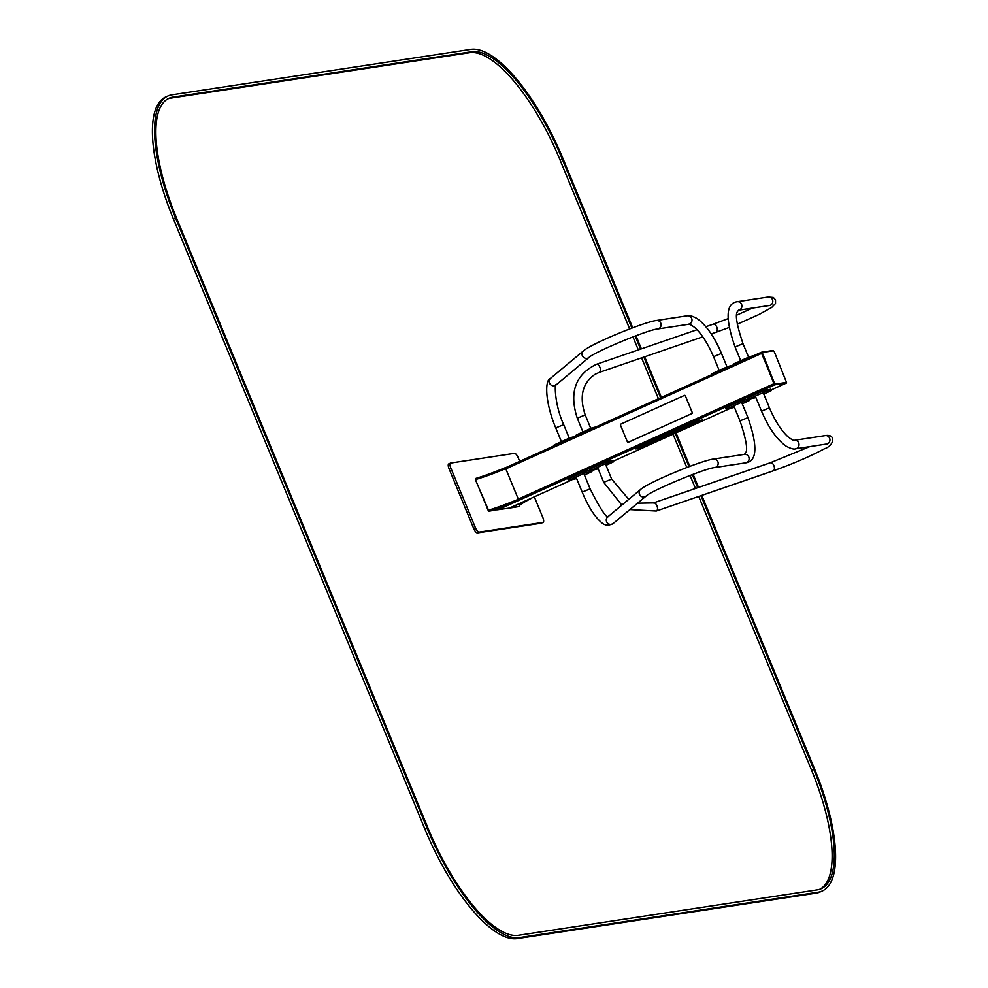 <?xml version="1.0" encoding="UTF-8"?>
<svg xmlns="http://www.w3.org/2000/svg" width="988" height="988" viewBox="0 0 988 988"><rect width="100%" height="100%" fill="white"/><g stroke="black" fill="none" stroke-linecap="round" stroke-linejoin="round"><path stroke-width="1.48" d="M450.343 463.187L448.923 463.829A5.051 1.741 65.7 0 0 448.762 463.878A5.051 1.741 65.7 0 0 449.058 468.757L473.697 528.518A5.051 1.741 65.7 0 0 477.389 532.903L541.239 523.195A5.051 1.741 65.7 0 0 541.399 523.146A5.051 1.741 65.7 0 0 541.548 523.047M519.7 461.359L518.194 457.728A5.051 1.741 65.7 0 0 514.513 453.344L450.651 463.051A5.051 1.741 65.7 0 0 450.491 463.1A5.051 1.741 65.7 0 0 450.787 467.979L475.426 527.74A5.051 1.741 65.7 0 0 479.118 532.112L542.968 522.405A5.051 1.741 65.7 0 0 543.128 522.368A5.051 1.741 65.7 0 0 542.832 517.49L534.323 496.841M497.47 509.771L509.363 508.104M773.419 350.789L762.205 352.494L774.357 383.011L775.271 384.11L786.497 382.393L774.345 351.876L772.974 350.493L761.402 352.247L773.937 383.702L774.864 384.789L786.386 383.048L786.534 382.381M531.519 498.285L510.166 507.993L519.033 506.523A42.311 3.804 -22.4 0 1 531.519 498.285L531.458 498.125M475.5 479.662L488.146 510.339M475.401 479.674L488.492 510.179A42.311 3.804 157.6 0 0 518.367 499.286L518.922 500.2L498.397 509.462L488.443 511.302L488.492 510.179A42.311 3.804 157.6 0 0 518.367 499.286L505.733 468.645A42.311 3.804 157.6 0 1 475.833 479.476A42.311 3.804 157.6 0 0 505.708 468.596L505.325 467.67L505.893 468.571M475.45 478.55A42.311 3.804 157.6 0 0 505.325 467.67M488.443 511.302L488.492 510.179M488.875 511.105A42.311 3.804 157.6 0 0 518.749 500.224L518.367 499.286M762.168 352.518L761.847 353.914L773.925 383.208L774.839 384.307L786.102 382.566M755.956 397.645L748.694 399.053L766.095 391.359L771.344 390.593L763.786 394.101M747.904 399.473L747.249 398.152L748.126 397.658L763.687 390.631L770.702 389.272M598.16 468.868L590.046 470.782L606.471 463.261L613.548 461.816L605.99 465.336M590.108 470.708L589.466 469.386L590.33 468.892L605.891 461.865L612.906 460.507M732.219 365.424L728.082 366.437L712.521 373.464L711.99 374.551M574.436 436.659L570.286 437.672L554.725 444.699L554.206 445.786M747.669 399.152L742.074 400.387L726.513 407.414L725.637 407.921L726.279 409.23M742.247 403.833L749.719 400.35L742.643 401.783L726.217 409.304L734.417 407.365M589.873 470.387L584.279 471.622L568.718 478.649L567.853 479.143L568.495 480.464M584.451 475.055L591.936 471.572L584.859 473.017L568.421 480.539L576.621 478.587M733.602 364.794L734.133 363.708L749.694 356.68L753.832 355.668M575.819 436.029L576.337 434.942L591.898 427.915L596.048 426.902M702.715 419.912L696.244 421.16L635.902 448.861M658.317 438.968L662.405 437.894M662.355 437.141L667.061 435.782M676.484 430.768L681.251 429.372M649.153 443.106L653.933 441.71M689.278 424.988L691.057 425.223L695.367 423.284L691.489 424L688.043 425.556L690.55 425.173M690.464 424.939L694.453 423.42M667.024 435.041L671.716 433.683M639.915 447.28L645.152 445.712L638.68 447.836L642.608 447.243L645.93 445.736L644.645 445.786M684.931 427.063L688.895 425.803M694.317 422.815L695.75 423.099L699.282 421.431L695.256 423.049M695.157 422.815L698.294 421.555M673.075 432.682L673.89 433.102L677.583 431.348L673.557 432.979M673.47 432.793L676.607 431.484M645.04 445.23L648.363 444.279M702.159 420.629L696.392 421.506L635.852 448.923L642.373 447.613L702.159 420.629M664.516 436.177L657.934 439.141L659.749 439.499L663.146 437.968L662.108 437.548L668.444 435.572L664.516 436.177M681.658 429.311L684.499 427.866L679.682 429.619L682.659 427.977L675.236 431.336L681.658 429.311M654.328 441.648L657.168 440.203L652.364 441.957L655.328 440.315L647.918 443.661L654.328 441.648M671.741 433.571L665.776 435.597L669.716 435.004L673.557 433.263L671.741 433.571M689.303 425.742L684.091 427.532L689.303 425.742M628.133 442.303L628.183 442.303A0.753 0.704 -98.6 0 0 628.356 442.254L691.896 413.564A0.753 0.704 -98.6 0 0 692.267 412.576L685.363 395.83A0.753 0.704 -98.6 0 0 684.375 395.435L620.835 424.111A0.753 0.704 -98.6 0 0 620.476 425.112L627.368 441.846A0.753 0.704 -98.6 0 0 628.306 442.254L691.859 413.564A0.753 0.704 -98.6 0 0 692.218 412.576L685.314 395.83A0.753 0.704 -98.6 0 0 684.561 395.373L684.598 395.373M701.789 495.396L814.643 769.183A126.266 43.398 -114.3 0 1 822.251 891.003A126.266 43.398 -114.3 0 1 818.212 892.189L519.317 937.624A126.266 43.398 -114.3 0 1 427.051 828.105L175.518 217.842A126.266 43.398 -114.3 0 1 167.911 96.021A126.266 43.398 -114.3 0 1 171.949 94.836L470.844 49.4A126.266 43.398 -114.3 0 1 563.111 158.92L632.715 327.781M635.988 335.722L641.397 348.85M644.67 356.804L661.404 397.398M676.027 432.868L689.834 466.373M693.107 474.314L698.516 487.442M822.251 891.003L820.089 891.979A126.266 43.398 -114.3 0 1 816.051 893.164L517.156 938.6A126.266 43.398 -114.3 0 1 424.889 829.08L173.357 218.817A126.266 43.398 -114.3 0 1 165.749 96.997L167.911 96.021M631.888 328.09L562.221 159.056A123.747 42.521 65.7 0 0 471.807 51.722L172.9 97.157A123.747 42.521 65.7 0 0 168.948 98.318A123.747 42.521 65.7 0 0 176.407 217.706L427.94 827.969A123.747 42.521 65.7 0 0 518.354 935.303L817.261 889.867A123.747 42.521 65.7 0 0 821.213 888.706A123.747 42.521 65.7 0 0 813.754 769.319L700.974 495.68M629.677 328.93L560.06 160.031A123.747 42.521 65.7 0 0 469.646 52.697L170.739 98.133A123.747 42.521 65.7 0 0 167.898 98.849M820.102 889.151A123.747 42.521 65.7 0 0 811.593 770.294L698.726 496.445M697.689 487.726L692.292 474.623M689.019 466.669L675.224 433.226M660.614 397.756L643.843 357.088M640.57 349.135L635.173 336.031M695.441 488.492L690.069 475.463M686.796 467.522L673.063 434.201M658.44 398.732L641.595 357.854M638.322 349.9L632.95 336.871M541.239 523.195L542.968 522.405M477.389 532.903L479.118 532.112M473.697 528.518L475.426 527.74M449.058 468.757L450.787 467.979M571.36 480.119L509.326 508.116L571.336 480.119M613.289 461.186L729.132 408.896L613.289 461.186M749.46 399.708L750.744 399.127L749.46 399.72M786.436 383.035L771.085 389.964L786.386 383.048M497.754 509.882L774.864 384.789M761.402 352.247L505.547 467.744L761.365 352.271M505.831 468.88L761.476 353.469M518.292 499.101L773.937 383.702M763.131 392.532L769.454 407.859L761.513 411.132C768.491 427.606 776.617 439.228 785.868 446.008C790.77 448.638 794.031 449.565 795.649 448.787L827.215 443.933M769.454 407.859C775.135 421.123 781.422 430.854 788.288 437.067C792.104 439.833 794.13 440.92 794.364 440.302A4.298 4.014 81.4 0 1 798.971 443.945A4.298 4.014 81.4 0 1 795.649 448.787M794.364 440.302L825.276 435.597A4.298 4.014 81.4 0 1 829.883 439.24A4.298 4.014 81.4 0 1 826.561 444.094M825.276 435.597C836.157 433.67 834.514 445.6 824.14 448.91C809.888 456.518 792.907 463.829 773.184 470.844A4.298 2.371 -109 0 0 774.036 466.015A4.298 2.371 -109 0 0 770.393 462.73A4.298 2.371 -109 0 0 770.158 462.829M773.184 470.844L656.291 511.031A4.298 2.371 -109 0 0 657.131 506.202A4.298 2.371 -109 0 0 653.5 502.917A4.298 2.371 -109 0 0 653.266 503.016M621.835 505.115L603.717 482.354L611.658 479.094L628.739 499.36M748.694 399.053L748.126 397.658M764.267 392.026L763.687 390.631M766.095 391.359L765.515 389.964M771.233 390.581L770.665 389.186M590.91 470.288L590.33 468.892M606.471 463.261L605.891 461.865M608.299 462.594L607.731 461.198M613.449 461.816L612.869 460.42M719.202 370.451L713.534 356.693L721.475 353.42C714.497 336.945 706.371 325.324 697.108 318.544C692.218 315.913 688.957 314.987 687.327 315.765L656.427 320.47C643.596 322.076 591.38 343.688 583.439 350.901L550.588 378.318A4.298 4.113 -129.8 0 0 554.96 385.567A4.298 4.113 -129.8 0 0 556.083 384.912L588.934 357.495A4.298 4.113 -129.8 0 1 582.636 356.273A4.298 4.113 -129.8 0 1 583.439 350.901M713.534 356.693C707.84 343.441 701.566 333.697 694.7 327.485C690.884 324.719 688.858 323.644 688.624 324.262A4.298 4.014 -98.6 0 0 691.835 318.877A4.298 4.014 -98.6 0 0 687.327 315.765M688.624 324.262L657.712 328.955A4.298 4.014 -98.6 0 0 660.923 323.57A4.298 4.014 -98.6 0 0 656.427 320.47M556.133 384.863C554.725 381.393 553.935 403.326 563.679 424.655L555.75 427.928C545.129 402.684 544.499 379.972 550.588 378.318M712.521 373.464L712.817 374.18M728.082 366.437L728.378 367.166M554.725 444.699L555.021 445.415M570.286 437.672L570.582 438.388M733.775 405.796L739.987 420.876L747.928 417.603L741.605 402.264M745.742 462.841L714.83 467.546A4.298 4.014 81.4 0 0 718.153 462.693A4.298 4.014 81.4 0 0 713.546 459.05L744.458 454.356A4.298 4.014 81.4 0 1 749.065 458A4.298 4.014 81.4 0 1 745.742 462.841C757.129 461.273 757.858 446.193 747.928 417.603M713.546 459.05C700.714 460.667 648.499 482.28 640.557 489.492A4.298 4.113 50.2 0 0 640.15 495.42A4.298 4.113 50.2 0 0 646.066 496.087C650.87 490.888 704.938 468.275 714.83 467.546M640.557 489.492L607.706 516.909A4.298 4.113 50.2 0 0 607.299 522.837A4.298 4.113 50.2 0 0 613.202 523.492L646.066 496.087M583.809 473.487L590.132 488.838L582.191 492.098C588.193 506.535 594.578 516.625 601.346 522.38C604.594 525.579 608.546 525.949 613.202 523.492M727.082 408.81L726.513 407.414M749.62 400.338L749.213 399.362M744.47 401.116L743.902 399.72M742.643 401.783L742.074 400.387M569.298 480.045L568.718 478.649M591.824 471.572L591.429 470.597M586.687 472.35L586.106 470.955M584.859 473.017L584.279 471.622M748.571 357.199L743.001 343.676L735.06 346.949L740.741 360.731M737.246 301.711L768.145 297.005A4.298 4.014 -98.6 0 1 770.43 305.206A4.298 4.014 -98.6 0 1 769.442 305.502L738.53 310.195A4.298 4.014 -98.6 0 0 741.741 304.81A4.298 4.014 -98.6 0 0 737.246 301.711C725.859 303.279 725.13 318.358 735.06 346.949M728.057 318.642L713.274 324.138A4.298 2.371 71 0 1 716.831 327.213A4.298 2.371 71 0 1 716.3 332.153A4.298 2.371 71 0 1 716.065 332.252L729.095 327.46M582.945 431.954L577.276 418.183C568.965 392.545 575.337 374.588 596.382 364.325A4.298 2.371 71 0 1 599.938 367.4A4.298 2.371 71 0 1 599.407 372.34A4.298 2.371 71 0 1 599.173 372.439L702.801 336.822M577.276 418.183L585.205 414.911C579.091 396.596 582.364 383.072 594.998 374.353L599.173 372.439M734.133 363.708L734.43 364.424M749.694 356.68L749.991 357.409M576.337 434.942L576.634 435.659M591.898 427.915L592.195 428.631M818.212 892.189L816.051 893.164M519.317 937.624L517.156 938.6M427.051 828.105L424.889 829.08M175.518 217.842L173.357 218.817M172.9 97.157L170.739 98.133M471.807 51.722L469.646 52.697M813.754 769.319L811.593 770.294M562.221 159.056L560.06 160.031M541.399 523.146L543.128 522.368M448.762 463.878L450.491 463.1M755.301 396.077L761.513 411.132M809.654 446.662L770.393 462.73L653.5 502.917L637.544 503.188M629.875 509.586L656.291 511.031M611.658 479.094L605.348 463.767M603.717 482.354L597.518 467.299M747.83 399.547L747.249 398.152M771.344 390.593L770.764 389.198M590.046 470.782L589.466 469.386M613.548 461.816L612.968 460.42M727.032 366.919L721.475 353.42M657.712 328.955C647.819 329.683 593.751 352.308 588.934 357.495M555.75 427.928L561.419 441.673M563.679 424.655L569.249 438.141M711.644 373.97L711.903 374.6M553.86 445.193L554.12 445.823M739.987 420.876C746.125 439.24 747.99 449.898 745.582 452.862L744.458 454.356M590.132 488.838C600.136 508.697 606.237 517.971 608.435 516.65M575.979 477.019L582.191 492.098M725.637 407.921L726.217 409.304M749.312 399.35L749.719 400.35M567.853 479.143L568.421 480.539M591.528 470.584L591.936 471.572M743.001 343.676C736.863 325.311 734.998 314.653 737.406 311.702L738.53 310.195M768.145 297.005L773.32 297.437L775.518 299.796L775.518 303.452L771.702 307.453L759.093 314.431L737.233 324.2M769.442 305.502L770.084 305.341M752.523 308.071L736.715 315.123M711.212 333.919L716.065 332.252M596.382 364.325L697.034 329.72M705.852 326.695L713.274 324.138M590.775 428.421L585.205 414.911M733.516 364.831L733.257 364.202M575.732 436.066L575.473 435.436"/></g></svg>
